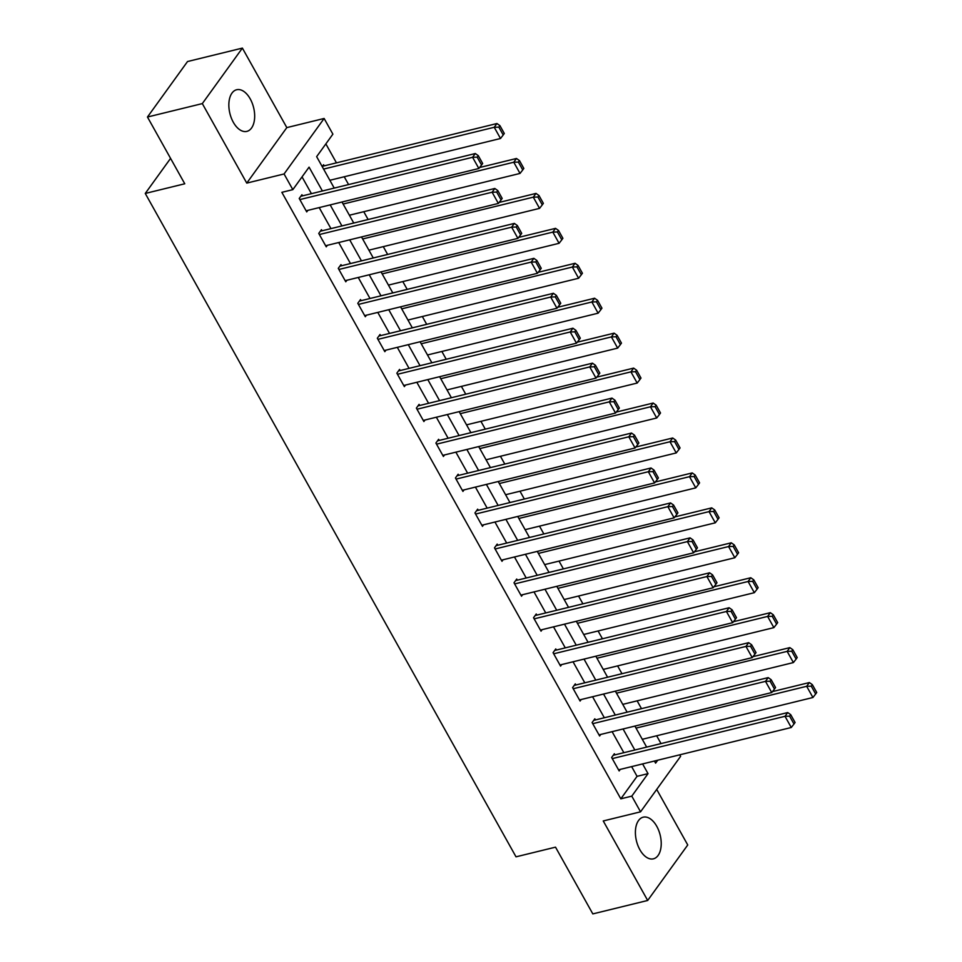 <?xml version="1.0" encoding="UTF-8"?>
<svg xmlns="http://www.w3.org/2000/svg" width="962" height="962" viewBox="0 0 962 962"><rect width="100%" height="100%" fill="white"/><g stroke="black" fill="none" stroke-linecap="round" stroke-linejoin="round"><path stroke-width="1.44" d="M656.757 826.298A21.441 12.205 76.2 0 0 643.205 817.183A21.441 12.205 76.2 0 0 639.862 849.699A21.441 12.205 76.2 0 0 653.414 858.826A21.441 12.205 76.2 0 0 656.757 826.298M250.204 98.858A21.441 12.205 76.2 0 0 236.652 89.743A21.441 12.205 76.2 0 0 233.309 122.258A21.441 12.205 76.2 0 0 246.861 131.385A21.441 12.205 76.2 0 0 250.204 98.858M660.629 743.686L671.993 740.896M679.761 754.809L680.615 756.324L640.548 811.82L631.793 796.139L648.027 773.64L642.592 763.912M170.575 158.381L145.262 193.446L516.017 856.829L555.519 847.161L592.82 913.9L647.679 900.468L687.746 844.973L656.709 789.441M145.262 193.446L184.764 183.778L147.463 117.027L187.53 61.532L242.388 48.1L202.321 103.595L246.765 183.105L284.067 173.966L324.122 118.47L332.888 134.151L316.642 156.65L334.223 188.095M246.765 183.105L286.82 127.609L242.388 48.1M286.82 127.609L324.122 118.47M660.882 743.337L656.649 735.786M641.486 708.645L637.133 700.841M621.969 673.713L617.604 665.908M602.44 638.768L598.075 630.964M582.912 603.835L578.547 596.031M563.383 568.891L559.018 561.087M543.855 533.958L539.502 526.154M524.338 499.013L519.973 491.209M504.809 464.081L500.444 456.277M485.281 429.136L480.916 421.332M465.752 394.204L461.387 386.399M446.224 359.259L441.859 351.455M426.695 324.326L422.342 316.522M407.179 289.382L402.813 281.577M387.65 254.449L383.285 246.645M368.121 219.504L363.756 211.7M348.593 184.572L344.228 176.767M336.459 162.855L325.853 143.891M147.463 117.027L202.321 103.595M322.222 166.618L323.581 164.73L324.206 165.849M322.39 190.981L309.067 167.147L292.833 189.646L281.854 192.328L620.815 798.833L637.06 776.334L631.625 766.606M623.845 752.693L612.097 731.661M604.316 717.748L592.568 696.728M584.788 682.816L573.039 661.784M565.271 647.871L553.511 626.851M545.743 612.938L533.994 591.907M526.214 577.994L514.466 556.974M506.685 543.061L494.937 522.029M487.157 508.116L475.408 487.097M467.628 473.184L455.88 452.152M448.112 438.239L436.351 417.219M428.583 403.306L416.835 382.275M409.054 368.362L397.306 347.342M389.526 333.429L377.777 312.397M369.997 298.485L358.249 277.465M350.469 263.552L338.72 242.52M330.952 228.607L319.192 207.588M311.423 193.675L302.032 176.888M302.549 195.851L301.924 194.733L299.218 198.473L306.734 211.917L307.84 210.365M322.078 230.784L321.452 229.665L318.747 233.417L326.25 246.849L327.369 245.31M341.606 265.728L340.981 264.61L338.275 268.35L345.779 281.794L346.897 280.243M361.135 300.661L360.51 299.543L357.792 303.295L365.307 316.726L366.426 315.187M380.651 335.606L380.026 334.475L377.32 338.227L384.836 351.671L385.954 350.12M400.18 370.538L399.555 369.42L396.849 373.172L404.365 386.604L405.483 385.065M419.709 405.483L419.083 404.353L416.378 408.104L423.893 421.548L425 419.997M439.237 440.416L438.612 439.297L435.906 443.049L443.41 456.481L444.528 454.942M458.766 475.36L458.14 474.23L455.435 477.982L462.938 491.426L464.057 489.874M478.294 510.293L477.669 509.175L474.951 512.926L482.467 526.358L483.585 524.819M497.811 545.238L497.186 544.107L494.48 547.859L501.996 561.303L503.114 559.752M517.34 580.17L516.714 579.052L514.009 582.804L521.524 596.236L522.631 594.696M536.868 615.115L536.243 613.984L533.537 617.736L541.041 631.18L542.159 629.629M556.397 650.047L555.771 648.929L553.066 652.681L560.569 666.113L561.688 664.574M575.925 684.992L575.3 683.862L572.594 687.614L580.098 701.057L581.216 699.506M595.454 719.925L594.829 718.806L592.111 722.558L599.627 735.99L600.745 734.451M614.971 754.869L614.345 753.739L611.64 757.491L619.155 770.935L620.274 769.384M640.548 811.82L603.246 820.959L647.679 900.468M620.815 798.833L631.793 796.139M292.833 189.646L284.067 173.966M654.425 761.026L655.603 763.143L657.719 760.208M341.991 202.008L353.751 223.028M361.52 236.941L373.268 257.972M381.048 271.885L392.797 292.905M400.577 306.818L412.325 327.85M420.105 341.763L431.854 362.782M439.634 376.695L451.382 397.727M459.151 411.64L470.911 432.659M478.679 446.572L490.428 467.604M498.208 481.517L509.956 502.537M517.736 516.45L529.485 537.481M537.265 551.394L549.013 572.414M556.794 586.327L568.542 607.359M576.31 621.272L588.071 642.291M595.839 656.204L607.587 677.224M615.367 691.149L627.116 712.169M634.896 726.082L646.644 747.101M634.812 749.999L623.063 728.98M615.295 715.067L603.535 694.035M595.767 680.122L584.018 659.102M576.238 645.189L564.49 624.158M556.709 610.245L544.961 589.225M537.181 575.312L525.432 554.28M517.664 540.367L505.904 519.348M498.136 505.435L486.387 484.403M478.607 470.49L466.859 449.47M459.078 435.558L447.33 414.526M439.55 400.613L427.801 379.593M420.021 365.68L408.273 344.649M400.505 330.736L388.744 309.716M380.976 295.803L369.228 274.771M361.447 260.858L349.699 239.839M341.919 225.926L330.17 204.894M637.06 776.334L648.027 773.64M299.843 199.591L472.582 157.287L475.3 153.535L300.805 196.272M306.108 210.798L478.848 168.482L472.582 157.287L477.188 157.143L481.577 164.983L482.659 163.48L478.27 155.64L477.188 157.143M475.3 153.535L478.27 155.64M481.577 164.983L478.848 168.482M323.605 169.084L494.24 127.285L500.505 138.492L329.858 180.279M498.845 127.14L503.222 134.981L504.304 133.477L499.927 125.649L498.845 127.14L494.24 127.285L496.945 123.533L322.462 166.282M500.505 138.492L503.222 134.981M499.927 125.649L496.945 123.533M319.372 234.536L492.111 192.22L494.817 188.468L320.334 231.217M325.625 245.731L498.376 203.427L492.111 192.22L496.717 192.075L501.094 199.916L502.176 198.412L497.799 190.584L496.717 192.075M494.817 188.468L497.799 190.584M501.094 199.916L498.376 203.427M338.901 269.468L511.64 227.164L514.345 223.412L339.863 266.149M345.154 280.676L517.905 238.36L511.64 227.164L516.245 227.02L520.622 234.86L521.705 233.357L517.328 225.517L516.245 227.02M514.345 223.412L517.328 225.517M520.622 234.86L517.905 238.36M343.121 204.028L513.768 162.229L520.021 173.425L349.386 215.223M518.374 162.085L522.751 169.925L523.833 168.422L519.456 160.582L518.374 162.085L513.768 162.229L516.474 158.477L479.605 167.508M520.021 173.425L522.751 169.925M519.456 160.582L516.474 158.477M362.65 238.961L533.297 197.162L539.55 208.369L368.915 250.156M537.902 197.018L542.279 204.858L543.362 203.355L538.985 195.526L537.902 197.018L533.297 197.162L536.002 193.41L499.134 202.441M539.55 208.369L542.279 204.858M538.985 195.526L536.002 193.41M358.429 304.413L531.168 262.097L533.874 258.345L359.391 301.094M364.682 315.608L537.421 273.304L531.168 262.097L535.774 261.953L540.151 269.793L541.233 268.29L536.856 260.461L535.774 261.953M533.874 258.345L536.856 260.461M540.151 269.793L537.421 273.304M377.946 339.345L550.697 297.042L553.403 293.29L378.92 336.027M384.211 350.553L556.95 308.237L550.697 297.042L555.302 296.897L559.68 304.738L560.762 303.234L556.385 295.394L555.302 296.897M553.403 293.29L556.385 295.394M559.68 304.738L556.95 308.237M397.474 374.29L570.225 331.974L572.931 328.222L398.436 370.971M403.739 385.485L576.478 343.181L570.225 331.974L574.819 331.83L579.208 339.67L580.29 338.167L575.901 330.339L574.819 331.83M572.931 328.222L575.901 330.339M579.208 339.67L576.478 343.181M382.179 273.905L552.825 232.107L559.078 243.302L388.444 285.101M557.419 231.962L561.808 239.803L562.89 238.299L558.513 230.459L557.419 231.962L552.825 232.107L555.531 228.355L518.662 237.386M559.078 243.302L561.808 239.803M558.513 230.459L555.531 228.355M401.707 308.838L572.342 267.039L578.607 278.246L407.96 320.033M576.947 266.895L581.337 274.735L582.419 273.232L578.03 265.404L576.947 266.895L572.342 267.039L575.06 263.287L538.179 272.318M578.607 278.246L581.337 274.735M578.03 265.404L575.06 263.287M421.236 343.783L591.87 301.984L598.136 313.179L427.489 354.978M596.476 301.84L600.853 309.68L601.947 308.177L597.558 300.336L596.476 301.84L591.87 301.984L594.576 298.232L557.707 307.263M598.136 313.179L600.853 309.68M597.558 300.336L594.576 298.232M440.764 378.715L611.399 336.916L617.664 348.112L447.017 389.911M616.005 336.772L620.382 344.612L621.464 343.109L617.087 335.281L616.005 336.772L611.399 336.916L614.105 333.165L577.236 342.195M617.664 348.112L620.382 344.612M617.087 335.281L614.105 333.165M460.281 413.66L630.928 371.861L637.181 383.056L466.546 424.855M635.533 371.717L639.91 379.557L640.993 378.054L636.616 370.214L635.533 371.717L630.928 371.861L633.633 368.109L596.765 377.14M637.181 383.056L639.91 379.557M636.616 370.214L633.633 368.109M479.81 448.593L650.456 406.794L656.709 417.989L486.075 459.788M655.062 406.649L659.439 414.49L660.521 412.987L656.144 405.158L655.062 406.649L650.456 406.794L653.162 403.042L616.293 412.073M656.709 417.989L659.439 414.49M656.144 405.158L653.162 403.042M499.338 483.537L669.985 441.738L676.238 452.934L505.591 494.733M674.578 441.594L678.968 449.434L680.05 447.931L675.661 440.091L674.578 441.594L669.985 441.738L672.691 437.987L635.822 447.017M676.238 452.934L678.968 449.434M675.661 440.091L672.691 437.987M518.867 518.47L689.501 476.671L695.766 487.866L525.12 529.665M694.107 476.527L698.496 484.367L699.578 482.864L695.189 475.036L694.107 476.527L689.501 476.671L692.219 472.919L655.338 481.95M695.766 487.866L698.496 484.367M695.189 475.036L692.219 472.919M538.395 553.415L709.03 511.616L715.295 522.811L544.648 564.61M713.636 511.471L718.013 519.312L719.095 517.809L714.718 509.968L713.636 511.471L709.03 511.616L711.736 507.864L674.867 516.895M715.295 522.811L718.013 519.312M714.718 509.968L711.736 507.864M557.924 588.347L728.559 546.548L734.824 557.744L564.177 599.542M733.164 546.404L737.541 554.244L738.624 552.741L734.246 544.913L733.164 546.404L728.559 546.548L731.264 542.796L694.396 551.827M734.824 557.744L737.541 554.244M734.246 544.913L731.264 542.796M577.44 623.292L748.087 581.493L754.34 592.688L583.706 634.487M752.693 581.349L757.07 589.189L758.152 587.686L753.775 579.845L752.693 581.349L748.087 581.493L750.793 577.741L713.924 586.772M754.34 592.688L757.07 589.189M753.775 579.845L750.793 577.741M596.969 658.224L767.616 616.426L773.869 627.621L603.234 669.42M772.221 616.281L776.599 624.122L777.681 622.618L773.304 614.79L772.221 616.281L767.616 616.426L770.322 612.674L733.453 621.705M773.869 627.621L776.599 624.122M773.304 614.79L770.322 612.674M616.498 693.169L787.144 651.37L793.397 662.565L622.751 704.364M791.738 651.226L796.127 659.066L797.209 657.563L792.82 649.723L791.738 651.226L787.144 651.37L789.85 647.618L752.981 656.649M793.397 662.565L796.127 659.066M792.82 649.723L789.85 647.618M636.026 728.102L806.661 686.303L812.926 697.498L642.279 739.297M811.267 686.159L815.656 693.999L816.738 692.496L812.349 684.667L811.267 686.159L806.661 686.303L809.379 682.551L772.498 691.582M812.926 697.498L815.656 693.999M812.349 684.667L809.379 682.551M417.003 409.223L589.742 366.919L592.448 363.167L417.965 405.904M423.256 420.43L596.007 378.114L589.742 366.919L594.348 366.775L598.737 374.615L599.819 373.112L595.43 365.271L594.348 366.775M592.448 363.167L595.43 365.271M598.737 374.615L596.007 378.114M436.532 444.167L609.271 401.851L611.976 398.1L437.494 440.849M442.785 455.363L615.536 413.059L609.271 401.851L613.876 401.707L618.253 409.547L619.336 408.044L614.958 400.216L613.876 401.707M611.976 398.1L614.958 400.216M618.253 409.547L615.536 413.059M456.06 479.1L628.799 436.796L631.505 433.044L457.022 475.781M462.313 490.307L635.052 447.991L628.799 436.796L633.405 436.652L637.782 444.492L638.864 442.989L634.487 435.149L633.405 436.652M631.505 433.044L634.487 435.149M637.782 444.492L635.052 447.991M475.577 514.045L648.328 471.729L651.033 467.977L476.551 510.726M481.842 525.24L654.581 482.936L648.328 471.729L652.933 471.584L657.311 479.425L658.393 477.922L654.016 470.093L652.933 471.584M651.033 467.977L654.016 470.093M657.311 479.425L654.581 482.936M495.105 548.977L667.856 506.673L670.562 502.922L496.079 545.658M501.37 560.185L674.109 517.869L667.856 506.673L672.462 506.529L676.839 514.369L677.921 512.866L673.544 505.026L672.462 506.529M670.562 502.922L673.544 505.026M676.839 514.369L674.109 517.869M514.634 583.922L687.385 541.606L690.091 537.854L515.596 580.603M520.899 595.117L693.638 552.801L687.385 541.606L691.979 541.462L696.368 549.302L697.45 547.799L693.061 539.971L691.979 541.462M690.091 537.854L693.061 539.971M696.368 549.302L693.638 552.801M534.163 618.855L706.902 576.551L709.607 572.799L535.125 615.536M540.416 630.062L713.167 587.746L706.902 576.551L711.507 576.406L715.884 584.247L716.979 582.744L712.589 574.903L711.507 576.406M709.607 572.799L712.589 574.903M715.884 584.247L713.167 587.746M553.691 653.799L726.43 611.483L729.136 607.731L554.653 650.48M559.944 664.995L732.695 622.679L726.43 611.483L731.036 611.339L735.413 619.179L736.495 617.676L732.118 609.848L731.036 611.339M729.136 607.731L732.118 609.848M735.413 619.179L732.695 622.679M573.22 688.732L745.959 646.428L748.664 642.676L574.182 685.413M579.473 699.939L752.212 657.623L745.959 646.428L750.564 646.284L754.942 654.124L756.024 652.621L751.647 644.78L750.564 646.284M748.664 642.676L751.647 644.78M754.942 654.124L752.212 657.623M592.736 723.677L765.487 681.361L768.193 677.609L593.71 720.358M599.001 734.872L771.74 692.556L765.487 681.361L770.093 681.216L774.47 689.057L775.552 687.553L771.175 679.725L770.093 681.216M768.193 677.609L771.175 679.725M774.47 689.057L771.74 692.556M612.265 758.609L785.016 716.305L787.722 712.553L613.227 755.29M618.53 769.816L791.269 727.5L785.016 716.305L789.61 716.161L793.999 724.001L795.081 722.498L790.704 714.658L789.61 716.161M787.722 712.553L790.704 714.658M793.999 724.001L791.269 727.5"/></g></svg>

